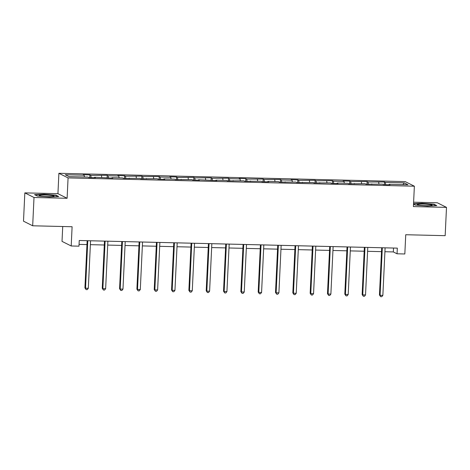 <?xml version="1.0" encoding="UTF-8"?>
<svg xmlns="http://www.w3.org/2000/svg" width="470" height="470" viewBox="0 0 470 470"><rect width="100%" height="100%" fill="white"/><g stroke="black" fill="none" stroke-linecap="round" stroke-linejoin="round"><path stroke-width="0.7" d="M62.722 226.511L62.022 241.374L71.199 245.98L78.972 246.168L79.242 240.505L397.32 248.131L397.056 253.794L404.829 253.976L405.739 234.73L445.166 235.676L446.5 207.376L437.323 202.77L413.612 202.2M24.834 192.882L23.5 221.182L32.677 225.788L34.01 197.488L67.11 198.281L68.074 177.901L58.891 173.295L57.933 193.675L24.834 192.882L34.01 197.488M68.074 177.901L414.364 186.202L405.187 181.596L58.891 173.295M404.224 182.865L385.341 182.413L384.437 181.961L368.016 182.002L367.111 181.543L350.69 181.584L349.786 181.132L343.123 180.968L344.028 181.426L333.365 181.167L332.46 180.715L316.04 180.756L315.135 180.298L298.714 180.339L297.81 179.887L291.147 179.722L292.052 180.18L281.389 179.922L280.484 179.47L264.064 179.505L263.159 179.052L246.738 179.094L245.834 178.635L239.171 178.477L240.076 178.935L229.413 178.676L228.508 178.224L212.088 178.259L211.183 177.807L194.762 177.848L193.857 177.39L177.437 177.431L176.532 176.979L169.864 176.814L170.769 177.272L160.111 177.014L159.201 176.561L142.786 176.603L141.875 176.144L125.455 176.185L124.55 175.733L117.888 175.569L118.793 176.027L108.129 175.768L107.225 175.316L90.804 175.357L89.899 174.899L83.237 174.74L84.142 175.192L65.26 174.74L69.031 176.632L87.913 177.084L88.818 177.542L95.481 177.701L94.576 177.249L112.806 178.118L111.901 177.66L122.564 177.918L123.469 178.371L139.89 178.33L140.794 178.788L157.215 178.747L158.12 179.199L164.788 179.364L163.877 178.905L174.54 179.164L175.445 179.616L191.866 179.575L192.77 180.034L199.439 180.192L198.534 179.74L216.764 180.609L215.859 180.151L226.517 180.41L227.427 180.862L243.842 180.827L244.753 181.279L261.173 181.238L262.078 181.696L268.74 181.855L267.835 181.397L278.499 181.655L279.403 182.107L295.824 182.072L296.729 182.525L313.149 182.483L314.054 182.942L330.475 182.9L331.379 183.353L338.042 183.517L337.137 183.059L347.8 183.318L348.705 183.77L365.125 183.729L366.03 184.187L382.451 184.146L383.356 184.598L390.018 184.763L389.113 184.305L407.995 184.757L404.224 182.865L402.907 184.639M94.447 177.678L94.576 177.249M90.804 175.357L91.151 177.595M101.467 175.61L101.749 177.419M111.772 178.089L111.901 177.66M108.129 175.768L108.482 178.013M118.793 176.027L119.075 177.83M129.097 178.506L129.227 178.077M125.455 176.185L125.807 178.43M136.118 176.438L136.4 178.248M146.423 178.923L146.552 178.494M142.786 176.603L143.133 178.841M153.443 176.855L153.725 178.665M163.754 179.334L163.877 178.905M160.111 177.014L160.458 179.258M170.769 177.272L171.051 179.082M181.079 179.751L181.203 179.323M177.437 177.431L177.783 179.675M188.094 177.684L188.376 179.493M198.405 180.169L198.534 179.74M194.762 177.848L195.109 180.086M205.425 178.101L205.701 179.91M215.73 180.58L215.859 180.151M212.088 178.259L212.434 180.504M222.751 178.518L223.027 180.327M233.055 180.997L233.185 180.568M229.413 178.676L229.76 180.921M240.076 178.935L240.352 180.738M250.381 181.414L250.51 180.985M246.738 179.094L247.085 181.332M257.401 179.346L257.678 181.156M267.706 181.831L267.835 181.397M264.064 179.505L264.41 181.749M274.727 179.763L275.003 181.573M285.032 182.243L285.161 181.814M281.389 179.922L281.736 182.166M292.052 180.18L292.334 181.984M302.357 182.66L302.486 182.231M298.714 180.339L299.061 182.577M309.377 180.592L309.66 182.401M319.682 183.077L319.812 182.648M316.04 180.756L316.386 182.995M326.703 181.009L326.985 182.818M337.008 183.488L337.137 183.059M333.365 181.167L333.712 183.412M344.028 181.426L344.31 183.23M354.333 183.905L354.462 183.476M350.69 181.584L351.037 183.829M361.354 181.837L361.636 183.647M371.658 184.322L371.788 183.893M368.016 182.002L368.368 184.24M378.679 182.254L378.961 184.064M388.984 184.733L389.113 184.305M385.341 182.413L385.694 184.657M71.199 245.98L72.104 226.734L32.677 225.788M414.364 186.202L413.406 206.583L446.5 207.376M384.918 251.726L393.337 251.926L397.056 253.794M79.054 244.394L86.968 244.582M90.381 244.664L104.293 244.999M107.706 245.076L121.618 245.411M125.032 245.493L138.944 245.828M142.357 245.91L156.269 246.245M159.683 246.327L173.595 246.656M177.008 246.738L190.92 247.073M194.333 247.155L208.245 247.49M211.659 247.572L225.577 247.901M228.984 247.984L242.902 248.319M246.309 248.401L260.227 248.736M263.635 248.818L277.553 249.147M280.96 249.229L294.878 249.564M298.286 249.646L312.203 249.981M315.611 250.064L329.529 250.398M332.936 250.475L346.854 250.81M350.268 250.892L364.18 251.227M367.593 251.309L381.505 251.644M84.142 175.192L84.424 177.002M393.519 248.042L393.337 251.926M384.437 181.961L384.313 184.622M367.111 181.543L366.988 184.211M349.786 181.132L349.662 183.793M332.46 180.715L332.337 183.376M315.135 180.298L315.012 182.965M297.81 179.887L297.686 182.548M280.484 179.47L280.361 182.131M263.159 179.052L263.03 181.714M245.834 178.635L245.704 181.303M228.508 178.224L228.379 180.885M211.183 177.807L211.054 180.468M193.857 177.39L193.728 180.057M176.532 176.979L176.403 179.64M159.201 176.561L159.077 179.223M141.875 176.144L141.752 178.812M124.55 175.733L124.427 178.394M107.225 175.316L107.101 177.977M89.899 174.899L89.776 177.566M413.518 204.174L415.363 205.096L427.459 206.048L436.795 205.607L434.033 204.221L421.931 203.275L413.541 203.663M67.11 198.281L57.933 193.675M37.3 196.031L49.403 196.983L58.738 196.548L55.977 195.162L43.875 194.21L34.539 194.645L37.3 196.031M434.016 204.603L434.033 204.221M55.953 195.543L55.977 195.162M381.687 247.755L379.46 294.966L380.083 295.278L382.322 247.772M382.862 295.342L381.769 296.705L380.659 296.676L380.083 295.278L382.862 295.342L385.1 247.837M380.659 296.676L379.46 294.966M417.624 204.333A7.402 0.752 2.7 0 0 417.401 204.673A7.402 0.752 2.7 0 0 424.198 205.613A7.402 0.752 2.7 0 0 431.742 205.443A7.402 0.752 2.7 0 0 431.959 205.361A7.402 0.752 2.7 0 0 426.466 204.238A7.402 0.752 2.7 0 0 417.624 204.333M413.529 203.939L422.007 203.545L433.728 204.462L436.084 205.643M48.24 196.63A7.402 0.752 2.7 0 0 53.903 196.301A7.402 0.752 2.7 0 0 45.014 195.015A7.402 0.752 2.7 0 0 39.339 195.614A7.402 0.752 2.7 0 0 48.24 196.63M35.038 194.897L43.951 194.48L55.672 195.403L58.027 196.583M364.362 247.343L362.135 294.549L362.758 294.86L364.996 247.355M365.531 294.931L364.444 296.288L363.334 296.259L362.758 294.86L365.531 294.931L367.775 247.426M363.334 296.259L362.135 294.549M347.036 246.926L344.81 294.138L345.432 294.449L347.671 246.944M348.205 294.514L347.119 295.871L346.008 295.847L345.432 294.449L348.205 294.514L350.45 247.008M346.008 295.847L344.81 294.138M329.711 246.509L327.484 293.721L328.107 294.032L330.345 246.527M330.88 294.097L329.793 295.46L328.683 295.43L328.107 294.032L330.88 294.097L333.124 246.591M328.683 295.43L327.484 293.721M312.386 246.098L310.159 293.304L310.782 293.615L313.02 246.11M313.555 293.685L312.468 295.043L311.357 295.013L310.782 293.615L313.555 293.685L315.799 246.18M311.357 295.013L310.159 293.304M295.06 245.681L292.834 292.892L293.456 293.204L295.695 245.692M296.229 293.268L295.142 294.625L294.032 294.602L293.456 293.204L296.229 293.268L298.474 245.763M294.032 294.602L292.834 292.892M277.735 245.264L275.508 292.475L276.131 292.787L278.369 245.281M278.904 292.851L277.817 294.208L276.707 294.185L276.131 292.787L278.904 292.851L281.142 245.346M276.707 294.185L275.508 292.475M260.409 244.852L258.183 292.058L258.8 292.369L261.044 244.864M261.579 292.44L260.492 293.797L259.381 293.768L258.8 292.369L261.579 292.44L263.817 244.929M259.381 293.768L258.183 292.058M243.084 244.435L240.857 291.647L241.474 291.952L243.719 244.447M244.253 292.023L243.166 293.38L242.056 293.351L241.474 291.952L244.253 292.023L246.492 244.518M242.056 293.351L240.857 291.647M225.759 244.018L223.532 291.23L224.149 291.541L226.393 244.036M226.928 291.606L225.841 292.963L224.731 292.939L224.149 291.541L226.928 291.606L229.166 244.1M224.731 292.939L223.532 291.23M208.433 243.601L206.207 290.812L206.824 291.124L209.068 243.619M209.602 291.188L208.516 292.551L207.405 292.522L206.824 291.124L209.602 291.188L211.841 243.683M207.405 292.522L206.207 290.812M191.108 243.19L188.881 290.395L189.498 290.707L191.742 243.202M192.277 290.777L191.19 292.134L190.074 292.105L189.498 290.707L192.277 290.777L194.515 243.272M190.074 292.105L188.881 290.395M173.783 242.773L171.556 289.984L172.173 290.296L174.411 242.79M174.952 290.36L173.859 291.717L172.749 291.694L172.173 290.296L174.952 290.36L177.19 242.855M172.749 291.694L171.556 289.984M156.451 242.356L154.225 289.567L154.847 289.878L157.086 242.373M157.626 289.943L156.534 291.306L155.423 291.277L154.847 289.878L157.626 289.943L159.865 242.438M155.423 291.277L154.225 289.567M139.126 241.944L136.899 289.15L137.522 289.461L139.76 241.956M140.301 289.532L139.208 290.889L138.098 290.86L137.522 289.461L140.301 289.532L142.539 242.026M138.098 290.86L136.899 289.15M121.8 241.527L119.574 288.739L120.197 289.05L122.435 241.545M122.975 289.115L121.883 290.472L120.772 290.448L120.197 289.05L122.975 289.115L125.214 241.609M120.772 290.448L119.574 288.739M104.475 241.11L102.248 288.322L102.871 288.633L105.11 241.128M105.644 288.697L104.557 290.055L103.447 290.031L102.871 288.633L105.644 288.697L107.888 241.192M103.447 290.031L102.248 288.322M87.15 240.699L84.923 287.904L85.546 288.216L87.784 240.711M88.319 288.286L87.232 289.643L86.122 289.614L85.546 288.216L88.319 288.286L90.563 240.775M86.122 289.614L84.923 287.904"/></g></svg>
